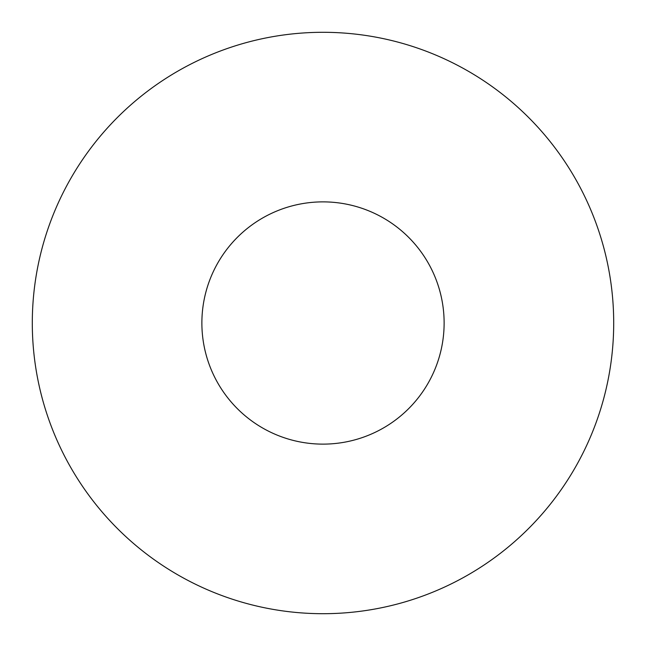 <?xml version="1.0" encoding="UTF-8"?>
<svg xmlns="http://www.w3.org/2000/svg" width="646" height="646" viewBox="0 0 646 646"><rect width="100%" height="100%" fill="white"/><g stroke="black" fill="none" stroke-linecap="round" stroke-linejoin="round"><path stroke-width="0.97" d="M201.875 323A121.125 121.125 0 0 1 323 201.875A121.125 121.125 0 0 1 444.125 323A121.125 121.125 0 0 1 323 444.125A121.125 121.125 0 0 1 201.875 323M613.7 323A290.7 290.7 0 0 1 323 613.7A290.7 290.7 0 0 1 32.3 323A290.7 290.7 0 0 1 323 32.3A290.7 290.7 0 0 1 613.7 323"/></g></svg>
